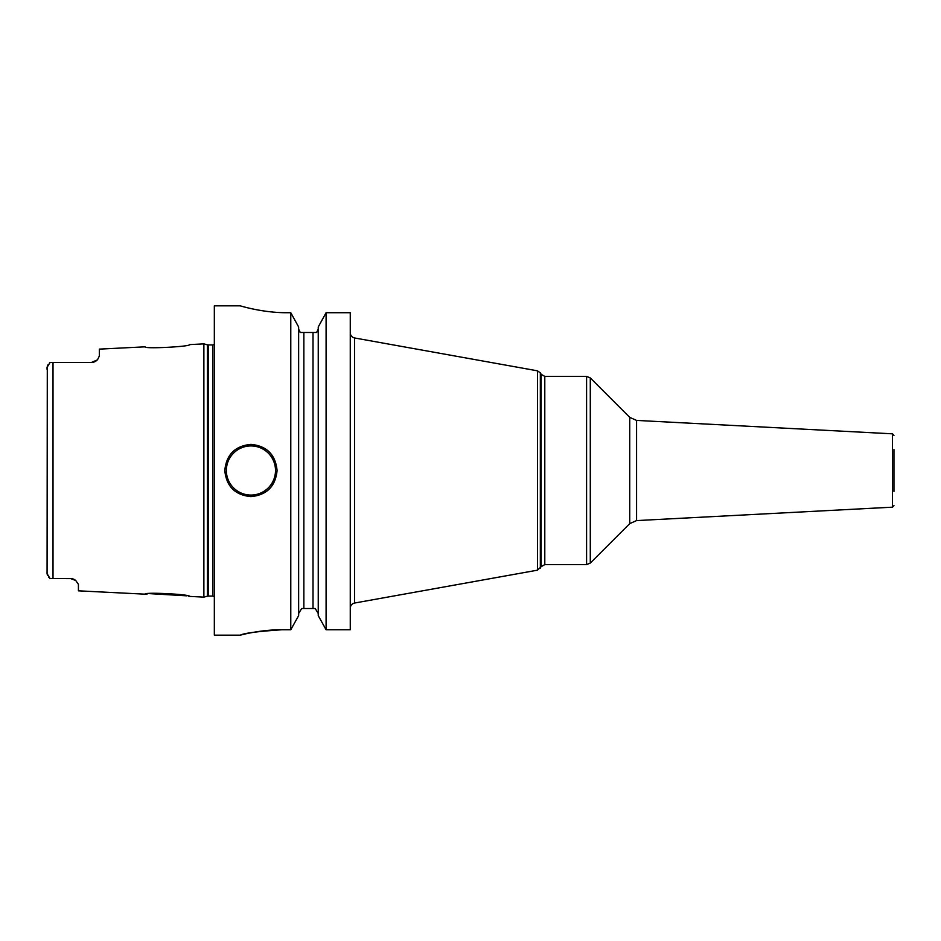 <?xml version="1.0" encoding="UTF-8"?>
<svg xmlns="http://www.w3.org/2000/svg" width="941" height="941" viewBox="0 0 941 941"><rect width="100%" height="100%" fill="white"/><g stroke="black" fill="none" stroke-linecap="round" stroke-linejoin="round"><path stroke-width="1.41" d="M189.506 344.606C191.117 346.641 143.585 349.087 145.079 346.829C143.538 349.087 191.129 346.641 189.506 344.606L203.879 343.877L203.879 597.123L189.506 596.394C191.094 594.347 143.491 591.924 145.079 594.171L147.572 593.877M72.963 578.927L72.916 578.915A7.846 7.846 0 0 0 71.363 578.597L50.061 578.55L48.756 577.221M70.575 578.562A7.846 7.846 0 0 1 72.927 578.915A7.846 7.846 0 0 0 70.575 578.562L75.739 580.491L78.421 584.373L78.421 590.83L145.079 594.171M75.739 580.491A7.846 7.846 0 0 0 75.115 580.009A7.846 7.846 0 0 1 75.739 580.491A7.846 7.846 0 0 0 75.115 580.009L74.433 579.574A7.846 7.846 0 0 0 73.704 579.209L73.092 578.974M72.786 578.88L72.128 578.715M189.223 596.335L188.612 596.194M186.941 595.841L149.819 593.653M47.074 574.01L47.297 366.155M47.05 571.634L47.05 573.598L50.061 578.55M50.567 578.562L53.014 578.562L53.014 362.438L50.061 362.45L47.05 367.402L47.05 369.366M50.061 362.45L49.391 363.097M47.638 575.598L47.309 574.892M47.662 365.355L48.132 364.59M73.704 579.209A7.846 7.846 0 0 1 74.433 579.574A7.846 7.846 0 0 0 73.704 579.209M97.194 359.98A7.846 7.846 0 0 1 96.758 360.403A7.846 7.846 0 0 0 97.77 359.297L99.323 356.027L97.77 359.297A7.846 7.846 0 0 1 96.758 360.403A7.846 7.846 0 0 0 97.194 359.98L91.489 362.438L50.567 362.438M92.383 362.391L93.265 362.238M94.135 361.979A7.846 7.846 0 0 0 94.194 361.956A7.846 7.846 0 0 1 94.135 361.979A7.846 7.846 0 0 0 94.194 361.956A7.846 7.846 0 0 1 94.135 361.979L94.782 361.72M95.065 361.579A7.846 7.846 0 0 1 95.006 361.603A7.846 7.846 0 0 0 95.065 361.579A7.846 7.846 0 0 1 95.006 361.603A7.846 7.846 0 0 0 95.065 361.579L95.829 361.132A7.846 7.846 0 0 0 96.547 360.591L96.7 360.462M92.359 362.391A7.846 7.846 0 0 0 93.241 362.238A7.846 7.846 0 0 1 92.359 362.391A7.846 7.846 0 0 0 93.241 362.238A7.846 7.846 0 0 1 92.359 362.391M145.079 346.829L99.323 349.123L99.323 356.027M53.014 362.438L91.489 362.438L53.014 362.438M96.547 360.591A7.846 7.846 0 0 1 95.817 361.132A7.846 7.846 0 0 0 96.547 360.591A7.846 7.846 0 0 1 95.817 361.132M240.214 305.825L214.336 305.825L214.336 635.175L240.214 635.175L243.201 634.434M287.358 312.718C262.645 312.953 239.214 305.519 240.214 305.825C239.214 305.519 262.645 312.953 287.358 312.718L290.781 312.718L290.781 629.752L282.135 629.752C259.151 629.588 238.038 635.798 240.284 635.163C243.895 633.187 257.846 631.387 282.135 629.752L267.244 630.446M263.186 630.87L259.21 631.387M253.482 632.305L250.588 632.846M248.436 633.281L246.93 633.599M244.754 634.081L243.531 634.363M277.077 470.5C275.513 486.368 266.797 495.084 250.929 496.636C235.062 495.084 226.358 486.368 224.793 470.5C226.358 454.632 235.074 445.916 250.929 444.364C266.797 445.916 275.513 454.632 277.077 470.5M298.638 613.473L301.685 608.509L303.861 608.509L303.861 332.491L300.285 332.491L298.638 329.162M298.767 330.397L300.285 332.491M290.781 312.718L298.638 326.974L290.781 312.718M318.246 329.162L316.588 332.491L303.861 332.491M350.264 312.718L326.092 312.718L318.246 326.974L326.092 312.718L350.264 312.718L350.264 629.752L326.092 629.752L318.246 615.637L318.246 326.974M243.79 306.813L245.401 307.236M248.871 308.095L251.835 308.766M255.999 309.636L262.221 310.73M268.173 311.553L272.078 311.977M278.065 312.447L282.206 312.635M326.092 312.718L326.092 629.752L318.246 615.637M893.95 491.414L893.95 449.586M315.188 608.509L318.246 613.473L315.188 608.509L313.012 608.509L313.012 332.491M316.588 332.491L318.105 330.397M298.638 615.637L290.781 629.752L298.638 615.637L298.638 326.974M303.861 608.509L313.012 608.509M203.879 597.123L207.385 596.182L207.385 344.818L203.879 343.877M207.385 596.182L208.196 596.076L208.196 344.924L207.385 344.818M208.196 596.076L212.76 596.076L212.76 344.924L208.196 344.924M540.334 568.141L540.334 372.859L541.169 374.306L541.169 566.694L537.452 570.175L537.452 370.825L354.569 337.96L354.569 603.04C351.887 603.71 350.452 605.428 350.264 608.18M541.169 374.306L544.792 376.4L544.792 564.6L541.169 566.694M590.289 563.071L590.289 377.929L629.729 417.369L629.729 523.631L590.289 563.071L586.584 564.6L586.584 376.4L544.792 376.4M629.729 417.369L636.575 420.415L636.575 520.585L629.729 523.631M636.575 520.585L892.468 507.175L892.468 433.825L636.575 420.415M250.929 495.072A24.572 24.572 0 0 1 226.358 470.5A24.572 24.572 0 0 1 250.929 445.928A24.572 24.572 0 0 1 275.501 470.5A24.572 24.572 0 0 1 250.929 495.072M212.76 596.076L214.336 596.5M212.76 344.924L214.336 344.5M354.569 337.96C351.887 337.29 350.452 335.572 350.264 332.82M537.452 570.175L354.569 603.04M540.334 372.859L537.452 370.825M586.584 564.6L544.792 564.6M590.289 377.929L586.584 376.4M892.468 433.825L893.95 435.389M892.468 507.175L893.95 505.611"/></g></svg>
